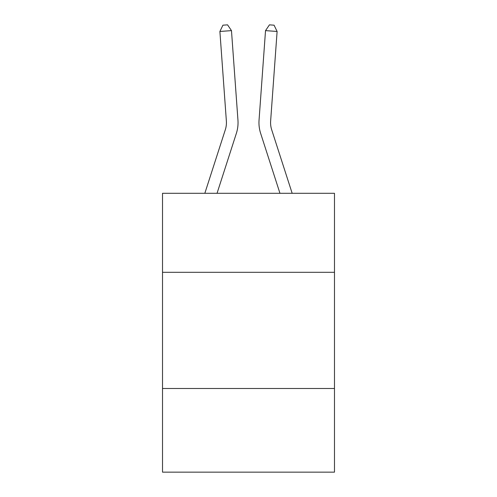 <?xml version="1.0" encoding="UTF-8"?>
<svg xmlns="http://www.w3.org/2000/svg" width="497" height="497" viewBox="0 0 497 497"><rect width="100%" height="100%" fill="white"/><g stroke="black" fill="none" stroke-linecap="round" stroke-linejoin="round"><path stroke-width="0.75" d="M334.481 272.306L334.481 193.302L162.519 193.302L162.519 272.306L334.481 272.306L334.481 472.15L162.519 472.15L162.519 272.306M334.481 388.492L162.519 388.492M237.951 120.144L231.478 30.628L237.951 120.144A34.858 34.858 132.1 0 1 236.361 133.358L217.04 193.302M204.832 193.302L225.303 129.792A23.235 23.235 -34.7 0 0 226.365 120.982L219.891 31.46L222.929 25.185L227.564 24.85L231.478 30.628L219.891 31.46M292.168 193.302L271.697 129.792A23.235 23.235 34.7 0 1 270.635 120.982L277.109 31.46L265.522 30.628L259.049 120.144A34.858 34.858 25.7 0 0 260.639 133.358L279.96 193.302L260.639 133.358M225.303 129.792A23.235 23.235 -47.9 0 0 226.365 120.982A23.235 23.235 -47.9 0 1 225.303 129.792A23.235 23.235 -47.9 0 0 226.365 120.982A23.235 23.235 -47.9 0 1 225.303 129.792A23.235 23.235 -47.9 0 0 226.365 120.982A23.235 23.235 -47.9 0 1 225.303 129.792A23.235 23.235 -47.9 0 0 226.365 120.982A23.235 23.235 -47.9 0 1 225.303 129.792A23.235 23.235 -47.9 0 0 226.365 120.982A23.235 23.235 -47.9 0 1 225.303 129.792A23.235 23.235 -47.9 0 0 226.365 120.982A23.235 23.235 -47.9 0 1 225.303 129.792A23.235 23.235 -47.9 0 0 226.365 120.982A23.235 23.235 -47.9 0 1 225.303 129.792A23.235 23.235 -47.9 0 0 226.365 120.982A23.235 23.235 -47.9 0 1 225.303 129.792A23.235 23.235 -47.9 0 0 226.365 120.982A23.235 23.235 -47.9 0 1 225.303 129.792A23.235 23.235 -47.9 0 0 226.365 120.982A23.235 23.235 -47.9 0 1 225.303 129.792A23.235 23.235 -47.9 0 0 226.365 120.982A23.235 23.235 -47.9 0 1 225.303 129.792A23.235 23.235 -47.9 0 0 226.365 120.982A23.235 23.235 -47.9 0 1 225.303 129.792A23.235 23.235 -47.9 0 0 226.365 120.982A23.235 23.235 -47.9 0 1 225.303 129.792A23.235 23.235 -47.9 0 0 226.365 120.982A23.235 23.235 -47.9 0 1 225.303 129.792A23.235 23.235 -47.9 0 0 226.365 120.982A23.235 23.235 -47.9 0 1 225.303 129.792A23.235 23.235 -47.9 0 0 226.365 120.982A23.235 23.235 -47.9 0 1 225.303 129.792A23.235 23.235 -47.9 0 0 226.365 120.982M271.697 129.792A23.235 23.235 -154.3 0 1 270.635 120.982A23.235 23.235 -154.3 0 0 271.697 129.792A23.235 23.235 -154.3 0 1 270.635 120.982A23.235 23.235 -154.3 0 0 271.697 129.792A23.235 23.235 -154.3 0 1 270.635 120.982A23.235 23.235 -154.3 0 0 271.697 129.792A23.235 23.235 -154.3 0 1 270.635 120.982A23.235 23.235 -154.3 0 0 271.697 129.792A23.235 23.235 -154.3 0 1 270.635 120.982A23.235 23.235 -154.3 0 0 271.697 129.792A23.235 23.235 -154.3 0 1 270.635 120.982A23.235 23.235 -154.3 0 0 271.697 129.792A23.235 23.235 -154.3 0 1 270.635 120.982A23.235 23.235 -154.3 0 0 271.697 129.792A23.235 23.235 -154.3 0 1 270.635 120.982A23.235 23.235 -154.3 0 0 271.697 129.792A23.235 23.235 -154.3 0 1 270.635 120.982A23.235 23.235 -154.3 0 0 271.697 129.792A23.235 23.235 -154.3 0 1 270.635 120.982A23.235 23.235 -154.3 0 0 271.697 129.792A23.235 23.235 -154.3 0 1 270.635 120.982A23.235 23.235 -154.3 0 0 271.697 129.792A23.235 23.235 -154.3 0 1 270.635 120.982A23.235 23.235 -154.3 0 0 271.697 129.792A23.235 23.235 -154.3 0 1 270.635 120.982A23.235 23.235 -154.3 0 0 271.697 129.792A23.235 23.235 -154.3 0 1 270.635 120.982A23.235 23.235 -154.3 0 0 271.697 129.792A23.235 23.235 -154.3 0 1 270.635 120.982A23.235 23.235 -154.3 0 0 271.697 129.792A23.235 23.235 -154.3 0 1 270.635 120.982A23.235 23.235 -154.3 0 0 271.697 129.792A23.235 23.235 -154.3 0 1 270.635 120.982M277.109 31.46L274.071 25.185L269.436 24.85L265.522 30.628L259.049 120.144"/></g></svg>
